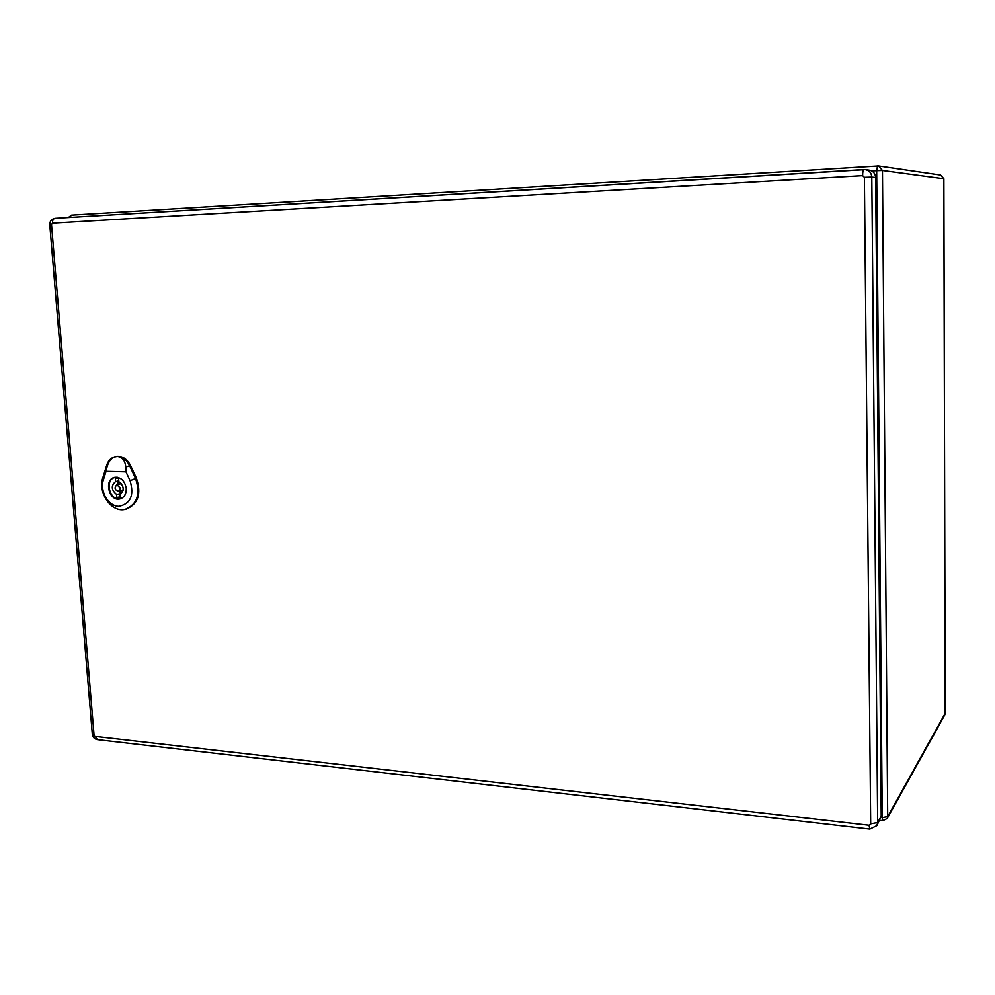 <?xml version="1.0" encoding="UTF-8"?>
<svg xmlns="http://www.w3.org/2000/svg" width="995" height="995" viewBox="0 0 995 995"><rect width="100%" height="100%" fill="white"/><g stroke="black" fill="none" stroke-linecap="round" stroke-linejoin="round"><path stroke-width="1.49" d="M869.854 829.096L876.881 825.639L881.222 816.236L875.65 177.483C875.314 173.354 873.15 170.891 869.145 170.083L865.351 169.598M117.422 456.531C122.385 457.128 125.159 460.673 125.78 467.19L125.942 471.854L106.042 471.344L107.099 466.742C108.952 460.324 112.398 456.929 117.422 456.531L114.562 456.892C110.818 458.036 108.219 460.772 106.776 465.075L102.895 477.525C97.485 492.761 111.589 513.022 125.196 509.365C137.273 504.403 140.705 494.092 135.519 478.421L129.549 465.61C126.663 459.926 122.621 456.904 117.422 456.531M126.228 488.445C126.353 493.943 124.338 497.425 120.159 498.881C109.301 502.239 103.38 479.553 114.574 477.401C120.868 477.003 124.748 480.685 126.228 488.445M125.581 509.278L126.066 509.191C138.156 504.216 141.613 493.881 136.415 478.197L130.444 465.399C126.701 458.409 121.688 455.486 115.42 456.655L115.01 456.78M125.942 471.854L130.071 480.722C134.362 495.435 130.569 503.98 118.716 506.343C108.281 506.156 99.624 491.269 103.356 479.963L106.042 471.344M120.457 488.147L116.863 484.764C114.052 487.799 114.636 490 118.579 491.368L120.457 488.147M116.825 497.612L116.577 494.428C111.241 490 110.905 485.722 115.557 481.592L115.296 478.396L118.592 478.483L118.853 481.692C124.201 486.132 124.537 490.411 119.86 494.54L120.121 497.736L116.825 497.612L120.047 496.803M121.365 493.619L116.577 494.428M118.778 480.821L115.557 481.592M121.328 493.234L118.803 491.306M117.099 484.702L118.828 481.369M117.522 477.326L115.047 477.463C104.04 479.578 109.86 501.903 120.544 498.607L122.758 497.599M881.11 817.542L882.254 817.666L876.67 170.618L871.744 170.904M71.652 215.082L878.523 165.904L71.652 215.082M887.702 816.609L945.2 713.303L943.82 178.714L882.465 170.443L887.702 816.609L882.254 817.666L882.839 820.688L887.229 818.487L887.702 816.609M945.2 712.955L943.869 178.727L940.561 174.983L878.523 165.904L882.465 170.443L876.67 170.618L877.54 165.867M882.851 820.688L879.866 820.353M945.2 713.303L944.802 714.883L945.2 713.303M940.561 174.983L943.82 178.714M69.538 217.42L71.553 215.082L68.269 217.507M876.881 825.639L877.665 822.517L871.807 177.048L875.65 177.483M870.687 823.872L869.045 825.253L95.184 736.424L94.04 735.044L51.504 224.596L52.474 223.154L862.615 175.593L864.394 177.272L870.687 823.872L877.665 822.517L881.222 816.236M864.394 177.272L871.807 177.048C871.471 172.881 869.269 170.381 865.24 169.573L863.772 169.536C863.038 169.921 862.653 171.936 862.615 175.593M863.722 169.536L55.173 218.291C51.541 218.95 49.738 221.101 49.775 224.758L51.504 224.596M97.435 739.658L869.829 829.096L869.045 825.253M94.04 735.044L92.311 734.273C92.734 737.245 94.425 739.049 97.386 739.658L95.184 736.424M92.311 734.273L49.775 224.758M52.474 223.154C52.412 220.293 53.32 218.676 55.173 218.291L865.24 169.573M103.356 479.963L102.895 477.525M130.071 480.722L136.415 478.197M125.78 467.19L130.444 465.399M107.099 466.742L106.776 465.075M887.229 818.487L944.802 714.883M125.196 509.365L126.066 509.191M114.562 456.892L115.42 456.655M121.415 483.645L116.863 484.764M123.119 490.236L118.579 491.368M116.116 477.214L115.047 477.463M121.589 498.346L120.544 498.607"/></g></svg>
